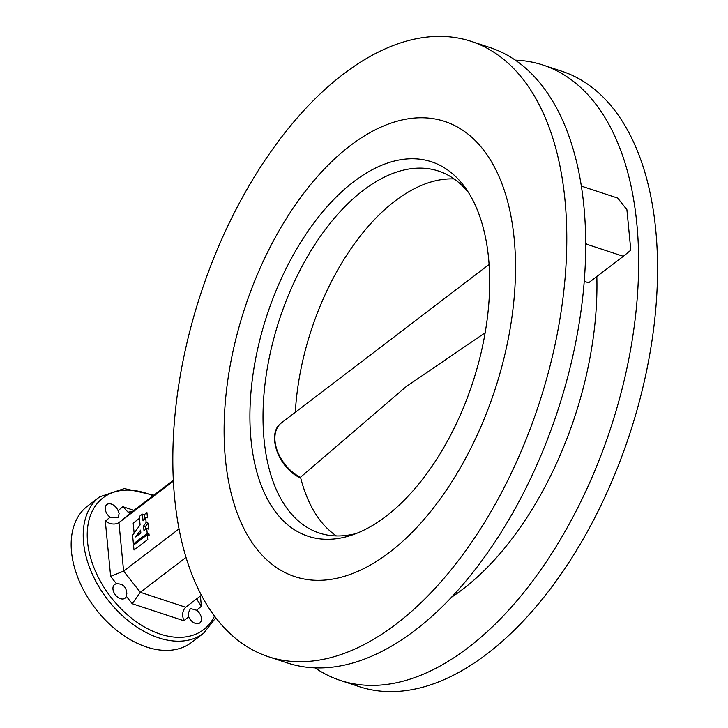 <?xml version="1.0" encoding="UTF-8"?>
<svg xmlns="http://www.w3.org/2000/svg" width="728" height="728" viewBox="0 0 728 728"><rect width="100%" height="100%" fill="white"/><g stroke="black" fill="none" stroke-linecap="round" stroke-linejoin="round"><path stroke-width="1.09" d="M515.342 60.142A323.942 177.85 108.2 0 1 543.07 65.065L561.98 71.299A323.942 177.85 108.2 0 1 653.544 329.547A323.942 177.85 108.2 0 1 487.041 653.871A323.942 177.85 108.2 0 1 359.168 686.622L340.258 680.389A323.942 177.85 108.2 0 1 315.042 667.858M543.07 65.065A323.942 177.85 108.2 0 1 634.634 323.314A323.942 177.85 108.2 0 1 468.131 647.647A323.942 177.85 108.2 0 1 340.258 680.389M396.287 623.96A323.942 177.85 108.2 0 1 268.404 656.702A323.942 177.85 108.2 0 1 176.84 398.453A323.942 177.85 108.2 0 1 343.343 74.129A323.942 177.85 108.2 0 1 471.216 41.378A323.942 177.85 108.2 0 1 562.78 299.636A323.942 177.85 108.2 0 1 396.287 623.96M471.216 41.378L490.126 47.611A323.942 177.85 108.2 0 1 581.69 305.86A323.942 177.85 108.2 0 1 415.197 630.193A323.942 177.85 108.2 0 1 287.314 662.935L268.404 656.702M389.398 552.406A239.621 131.559 -71.8 0 0 512.558 312.494A239.621 131.559 -71.8 0 0 444.826 121.467A239.621 131.559 -71.8 0 0 350.232 145.682A239.621 131.559 -71.8 0 0 227.072 385.594A239.621 131.559 -71.8 0 0 294.804 576.621A239.621 131.559 -71.8 0 0 389.398 552.406A239.621 131.559 -71.8 0 0 512.558 312.494A239.621 131.559 -71.8 0 0 444.826 121.467A239.621 131.559 -71.8 0 0 350.232 145.682A239.621 131.559 -71.8 0 0 227.072 385.594A239.621 131.559 -71.8 0 0 294.804 576.621A239.621 131.559 -71.8 0 0 389.398 552.406M105.26 509.118A8.572 5.597 52.7 0 0 110.101 517.217L118.236 517.435L119.128 513.413L118.082 510.637A8.572 5.597 52.7 0 0 106.861 504.54A8.572 5.597 52.7 0 0 105.26 509.118M188.088 613.649L188.625 616.807A8.572 5.597 52.7 0 0 199.845 622.895A8.572 5.597 52.7 0 0 201.456 618.327A8.572 5.597 52.7 0 0 196.615 610.228L190.418 608.526L188.088 613.649M112.967 589.161A8.572 5.597 52.7 0 0 117.736 597.206A8.572 5.597 52.7 0 0 124.97 598.225A8.572 5.597 52.7 0 0 126.326 596.268L126.836 593.457C126.208 586.741 122.768 583.528 116.516 583.82A8.572 5.597 52.7 0 0 114.569 584.584A8.572 5.597 52.7 0 0 112.967 589.161M71.508 551.797A85.749 55.938 -127.3 0 1 87.569 506.051L99.627 496.851A85.749 55.938 -127.3 0 0 83.565 542.597A85.749 55.938 -127.3 0 0 131.249 623.077A85.749 55.938 -127.3 0 0 203.64 633.214L191.582 642.415A85.749 55.938 -127.3 0 1 119.192 632.277A85.749 55.938 -127.3 0 1 71.508 551.797M596.833 276.522A255.346 140.186 108.2 0 1 462.526 589.425A255.346 140.186 108.2 0 1 451.424 597.297M585.731 242.697L587.032 244.344L623.332 256.311L588.634 282.773L584.247 281.327M118.082 510.637L122.859 506.697L128.064 512.166L132.514 511.429L173.3 480.316M185.986 557.448L140.304 592.292L185.676 607.252L201.365 595.286M173.346 481.126L118.946 522.622L123.614 571.134L178.988 528.901M581.426 186.122L617.726 198.089L626.908 209.728L630.803 250.159L623.332 256.311M587.032 244.344L585.74 245.336M200.4 596.014L201.392 606.288L197.406 600.254L197.688 598.088M132.514 511.429L118.946 522.622C114.978 524.888 110.438 524.397 105.314 521.157L110.101 517.217M188.625 616.807L183.847 620.747C181.854 614.969 182.464 610.464 185.676 607.252L185.513 607.38M183.847 620.747L132.205 603.721L140.304 592.292L123.614 571.134L110.638 576.367L105.314 521.157M353.699 181.727A197.151 108.245 108.2 0 1 465.911 188.634A197.151 108.245 108.2 0 1 385.922 516.361A197.151 108.245 108.2 0 1 351.697 535.153A197.151 108.245 108.2 0 1 249.913 414.86A197.151 108.245 108.2 0 1 353.699 181.727M468.777 192.984A190.554 104.623 -71.8 0 0 438.538 171.053A190.554 104.623 -71.8 0 0 363.317 190.317A190.554 104.623 -71.8 0 0 265.374 381.099A190.554 104.623 -71.8 0 0 319.237 533.014A190.554 104.623 -71.8 0 0 356.593 533.36M489.134 264.464L281.454 422.868A34.298 22.377 52.7 0 0 277.022 450.031A34.298 22.377 52.7 0 0 300.418 477.322L406.224 386.586L485.185 332.732M147.857 534.834L149.003 533.961L149.131 535.253L147.32 534.652L133.533 545.163L134.007 550.013L147.784 539.503L147.32 534.652M146.728 528.51L143.971 530.612L143.534 526.062L146.137 522.449L145.636 517.244L143.025 520.848L142.379 514.114L139.276 516.48L140.094 524.915L132.587 535.298L133.415 543.871L147.192 533.36L146.728 528.51L148.539 529.101L147.957 523.041L145.345 526.653L145.609 529.356M145.636 517.244L147.456 517.836L146.956 512.612L144.199 514.714L144.581 518.709M139.458 518.327L133.169 523.123L134.134 533.151M142.379 514.114L144.199 514.714M146.137 522.449L147.957 523.041M147.192 533.36L149.003 533.961M133.415 543.871L134.68 544.289M140.595 530.12L135.654 536.945L140.868 532.978L140.595 530.12M143.534 526.062L145.345 526.653M152.998 495.804A82.892 54.072 52.7 0 0 87.56 542.032A82.892 54.072 52.7 0 0 143.835 626.626A82.892 54.072 52.7 0 0 214.496 616.17M122.859 506.697L133.943 510.346M201.392 606.288L196.615 610.228M132.205 603.721L126.326 596.268M116.516 583.82L110.638 576.367M454.09 178.924A190.236 104.441 -71.8 0 0 395.031 201.028A190.236 104.441 -71.8 0 0 295.313 412.303M300.518 477.222A190.236 104.441 -71.8 0 0 336.418 535.935M153.872 495.14L124.288 488.579L99.627 496.851M215.77 617.845L203.64 633.214M281.454 422.868C265.829 433.497 278.533 468.259 300.154 477.759"/></g></svg>
